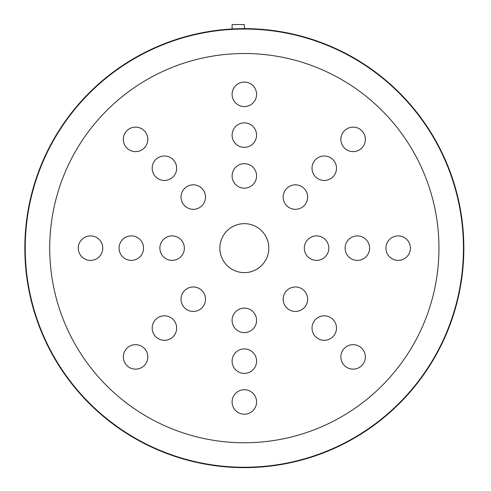 <?xml version="1.0" encoding="UTF-8"?>
<svg xmlns="http://www.w3.org/2000/svg" width="491" height="491" viewBox="0 0 491 491"><rect width="100%" height="100%" fill="white"/><g stroke="black" fill="none" stroke-linecap="round" stroke-linejoin="round"><path stroke-width="0.74" d="M463.848 248.139A219.514 219.514 0 0 1 134.583 438.242A219.514 219.514 0 0 1 134.583 58.036A219.514 219.514 0 0 1 463.848 248.139M219.858 248.139A24.482 24.482 0 0 1 256.578 226.94A24.482 24.482 0 0 1 256.578 269.344A24.482 24.482 0 0 1 219.858 248.139M340.864 139.376A12.238 12.238 0 0 1 359.228 128.771A12.238 12.238 0 0 1 359.228 149.976A12.238 12.238 0 0 1 340.864 139.376M312.012 168.223A12.238 12.238 0 0 1 330.375 157.623A12.238 12.238 0 0 1 330.375 178.822A12.238 12.238 0 0 1 312.012 168.223M283.166 197.075A12.238 12.238 0 0 1 301.523 186.476A12.238 12.238 0 0 1 301.523 207.675A12.238 12.238 0 0 1 283.166 197.075M123.327 139.376A12.238 12.238 0 0 1 141.69 128.771A12.238 12.238 0 0 1 141.69 149.976A12.238 12.238 0 0 1 123.327 139.376M152.179 168.223A12.238 12.238 0 0 1 170.543 157.623A12.238 12.238 0 0 1 170.543 178.822A12.238 12.238 0 0 1 152.179 168.223M181.032 197.075A12.238 12.238 0 0 1 199.395 186.476A12.238 12.238 0 0 1 199.395 207.675A12.238 12.238 0 0 1 181.032 197.075M123.327 356.908A12.238 12.238 0 0 1 141.69 346.308A12.238 12.238 0 0 1 141.69 367.507A12.238 12.238 0 0 1 123.327 356.908M152.179 328.056A12.238 12.238 0 0 1 170.543 317.456A12.238 12.238 0 0 1 170.543 338.661A12.238 12.238 0 0 1 152.179 328.056M181.032 299.209A12.238 12.238 0 0 1 199.395 288.61A12.238 12.238 0 0 1 199.395 309.809A12.238 12.238 0 0 1 181.032 299.209M283.166 299.209A12.238 12.238 0 0 1 301.523 288.61A12.238 12.238 0 0 1 301.523 309.809A12.238 12.238 0 0 1 283.166 299.209M312.012 328.056A12.238 12.238 0 0 1 330.375 317.456A12.238 12.238 0 0 1 330.375 338.661A12.238 12.238 0 0 1 312.012 328.056M340.864 356.908A12.238 12.238 0 0 1 359.228 346.308A12.238 12.238 0 0 1 359.228 367.507A12.238 12.238 0 0 1 340.864 356.908M345.118 248.139A12.238 12.238 0 0 1 363.475 237.54A12.238 12.238 0 0 1 363.475 258.745A12.238 12.238 0 0 1 345.118 248.139M304.316 248.139A12.238 12.238 0 0 1 322.679 237.54A12.238 12.238 0 0 1 322.679 258.745A12.238 12.238 0 0 1 304.316 248.139M159.882 248.139A12.238 12.238 0 0 1 178.239 237.54A12.238 12.238 0 0 1 178.239 258.745A12.238 12.238 0 0 1 159.882 248.139M119.08 248.139A12.238 12.238 0 0 1 137.437 237.54A12.238 12.238 0 0 1 137.437 258.745A12.238 12.238 0 0 1 119.08 248.139M232.096 135.123A12.238 12.238 0 0 1 250.459 124.524A12.238 12.238 0 0 1 250.459 145.723A12.238 12.238 0 0 1 232.096 135.123M232.096 175.925A12.238 12.238 0 0 1 250.459 165.32A12.238 12.238 0 0 1 250.459 186.525A12.238 12.238 0 0 1 232.096 175.925M232.096 320.359A12.238 12.238 0 0 1 250.459 309.76A12.238 12.238 0 0 1 250.459 330.959A12.238 12.238 0 0 1 232.096 320.359M232.096 361.161A12.238 12.238 0 0 1 250.459 350.562A12.238 12.238 0 0 1 250.459 371.761A12.238 12.238 0 0 1 232.096 361.161M385.92 248.139A12.238 12.238 0 0 1 404.277 237.54A12.238 12.238 0 0 1 404.277 258.745A12.238 12.238 0 0 1 385.92 248.139M232.096 94.321A12.238 12.238 0 0 1 250.459 83.722A12.238 12.238 0 0 1 250.459 104.921A12.238 12.238 0 0 1 232.096 94.321M78.278 248.139A12.238 12.238 0 0 1 96.635 237.54A12.238 12.238 0 0 1 96.635 258.745A12.238 12.238 0 0 1 78.278 248.139M232.096 401.963A12.238 12.238 0 0 1 250.459 391.364A12.238 12.238 0 0 1 250.459 412.563A12.238 12.238 0 0 1 232.096 401.963M463.443 248.139A219.103 219.103 0 0 0 134.786 58.392A219.103 219.103 0 0 0 134.786 437.892A219.103 219.103 0 0 0 463.443 248.139M244.34 28.631L244.34 24.55L232.096 24.55L232.096 28.969M438.96 248.139A194.62 194.62 0 0 1 147.03 416.687A194.62 194.62 0 0 1 147.03 79.591A194.62 194.62 0 0 1 438.96 248.139"/></g></svg>
